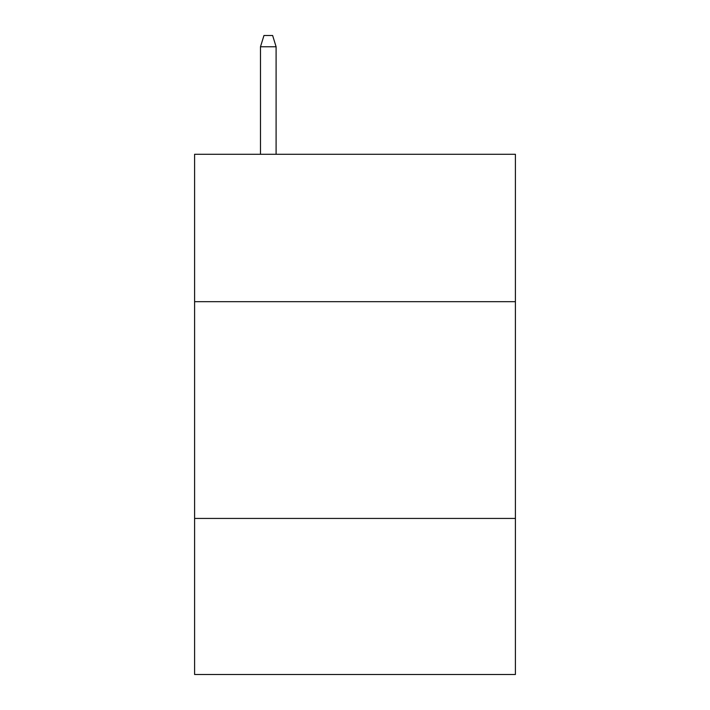 <?xml version="1.0" encoding="UTF-8"?>
<svg xmlns="http://www.w3.org/2000/svg" width="710" height="710" viewBox="0 0 710 710"><rect width="100%" height="100%" fill="white"/><g stroke="black" fill="none" stroke-linecap="round" stroke-linejoin="round"><path stroke-width="1.06" d="M515.398 301.679L515.398 154.283L194.602 154.283L194.602 301.679L515.398 301.679L515.398 674.5L194.602 674.5L194.602 301.679M515.398 518.433L194.602 518.433M276.101 154.283L276.101 46.771L260.49 46.771L260.49 154.283M260.49 46.771L263.96 35.5L272.631 35.5L276.101 46.771"/></g></svg>
